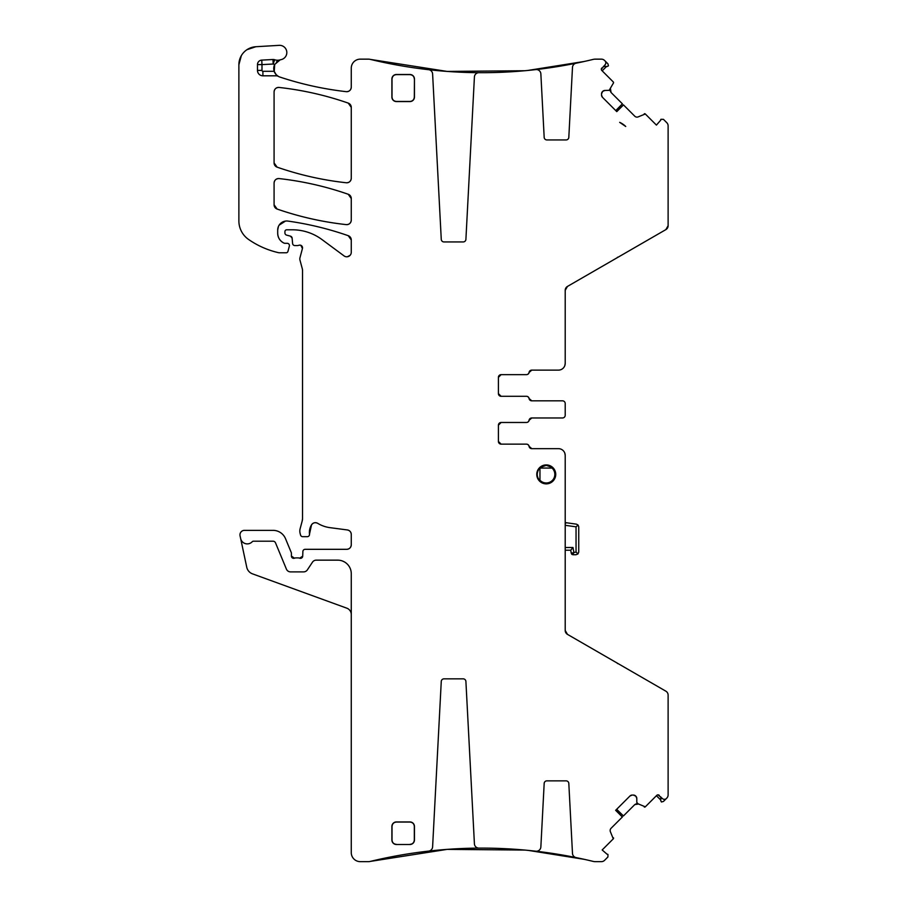 <?xml version="1.0" encoding="UTF-8"?>
<svg xmlns="http://www.w3.org/2000/svg" width="907" height="907" viewBox="0 0 907 907"><rect width="100%" height="100%" fill="white"/><g stroke="black" fill="none" stroke-linecap="round" stroke-linejoin="round"><path stroke-width="1.36" d="M618.359 257.055L617.452 257.293M565.911 287.916L567.465 286.431A4.512 4.512 0 0 0 565.208 290.342L565.469 288.811A4.512 4.512 0 0 1 565.877 287.961A4.512 4.512 0 0 0 565.469 288.834M665.863 229.618L668.119 225.718A4.512 4.512 0 0 1 665.863 229.618L567.465 286.431L565.208 290.342L565.208 363.356A6.768 6.768 0 0 1 558.44 370.124L531.729 370.124A2.71 2.71 0 0 0 529.064 372.392A2.71 2.71 0 0 1 526.389 374.648L501.118 374.648A2.71 2.71 0 0 0 498.408 377.346L501.118 374.648A2.71 2.71 0 0 0 498.408 377.346L501.118 374.648L526.468 374.648A2.71 2.71 0 0 0 529.144 372.392L531.808 370.124L558.44 370.124M661.248 798.614L660.784 796.868L660.715 800.632L661.441 801.992L663.448 801.448L666.328 798.579A2.71 2.71 0 0 1 662.495 798.579L658.006 794.861M635.648 795.995A3.163 3.163 0 0 0 633.415 795.065L635.875 796.221A3.163 3.163 0 0 1 636.805 798.455L636.805 802.378L638.029 803.795L645.308 806.833L656.747 795.382A1.803 1.803 0 0 1 659.298 795.382M616.669 809.293L623.438 815.937L634.764 804.611L638.426 804.021L636.555 803.715M588.042 860.187L593.178 861.401A9.025 9.025 0 0 0 595.309 861.65L601.386 861.65A4.512 4.512 0 0 0 604.572 860.324L607.917 856.979L607.962 854.485A0.907 0.907 0 0 0 607.1 854.247L602.169 849.961L613.291 838.839L610.49 831.968A3.163 3.163 0 0 1 611.069 828.295L622.395 816.969L615.762 810.2M351.27 614.538A6.768 6.768 0 0 0 346.814 608.178L252.486 573.848A9.025 9.025 0 0 1 246.749 567.238L240.65 538.531A6.768 6.768 0 0 0 252.203 541.762A1.803 1.803 0 0 1 253.518 541.196L273.018 541.196A2.71 2.71 0 0 1 275.524 542.862L286.397 569.097A4.512 4.512 0 0 0 290.557 571.886L303.607 571.886A4.512 4.512 0 0 0 307.371 569.868L312.484 562.159A4.512 4.512 0 0 1 316.248 560.152L337.733 560.152A13.537 13.537 0 0 1 351.27 573.689L351.27 852.625A9.025 9.025 0 0 0 360.294 861.65L368.242 861.65A9.025 9.025 0 0 0 370.362 861.401L447.094 849.383L524.745 850.063M528.441 850.415L584.323 859.348M342.687 561.093L344.479 561.955M294.492 558.19L291.419 556.082A2.256 2.256 0 0 0 294.492 558.19A4.512 4.512 0 0 1 296.113 557.896L298.006 557.896A4.512 4.512 0 0 1 299.627 558.19A2.256 2.256 0 0 0 302.7 556.172L299.627 558.19M351.27 544.801C350.998 547.545 349.49 549.052 346.757 549.313A4.512 4.512 0 0 0 351.27 544.801L351.27 534.416A4.512 4.512 0 0 0 347.347 529.949C349.773 530.459 351.077 531.956 351.27 534.416M311.532 524.836C313.187 522.647 315.251 522.149 317.722 523.339A4.512 4.512 0 0 0 311.532 524.836A14.444 14.444 0 0 0 309.491 534.144L311.532 524.836M302.519 518.6L302.212 520.935A9.025 9.025 0 0 0 302.519 518.6L302.519 270.207A4.512 4.512 0 0 0 302.371 269.039L302.519 270.207M351.27 239.958A4.512 4.512 0 0 0 348.243 235.695A315.942 315.942 0 0 0 287.984 221.093C308.55 223.984 328.629 228.847 348.243 235.695L351.27 239.958L351.27 252.282A4.512 4.512 0 0 1 344.07 255.91L321.951 239.539A49.647 49.647 0 0 0 292.417 229.8L286.725 229.8A1.803 1.803 0 0 0 284.923 231.614L284.923 232.94A2.256 2.256 0 0 0 286.589 235.117L290.467 236.16L292.133 238.144L292.598 243.495A2.256 2.256 0 0 0 294.854 245.559L297.315 245.559A4.512 4.512 0 0 0 298.891 245.275L300.16 245.128M300.829 245.298L302.439 248.518A2.71 2.71 0 0 0 298.891 245.275M350 255.411L347.336 256.76M287.984 221.093A9.025 9.025 0 0 0 277.701 230.027L278.415 226.512M279.129 225.163L285.456 221.093M283.97 243.087C279.968 241.024 277.882 237.747 277.701 233.269A10.827 10.827 0 0 0 283.97 243.087A2.256 2.256 0 0 0 284.923 243.303L283.97 243.087M274.243 71.494L274.685 64.454L280.161 59.851A9.025 9.025 0 0 1 281 59.647A7.222 7.222 0 0 0 286.759 51.642A7.222 7.222 0 0 0 279.175 45.35L255.876 46.722L246.965 49.692M241.33 55.678L238.881 64.748L238.881 220.911A22.573 22.573 0 0 0 248.552 239.437A85.757 85.757 0 0 0 278.483 252.668A4.512 4.512 0 0 0 279.492 252.781L286.193 252.781A1.803 1.803 0 0 0 287.938 251.443L289.356 246.137A2.256 2.256 0 0 0 287.179 243.303L284.923 243.303M346.247 91.664C323.629 89.09 301.521 84.215 279.912 77.061A328.583 328.583 0 0 0 346.247 91.664A4.512 4.512 0 0 0 351.27 87.174C350.918 90.156 349.24 91.652 346.247 91.664M601.33 69.261L605.048 64.771A2.71 2.71 0 0 0 605.048 60.939L604.572 60.474A4.512 4.512 0 0 0 601.386 59.148L595.309 59.148A9.025 9.025 0 0 0 593.178 59.397L588.042 60.622M584.323 61.461L527.795 70.451M524.745 70.735L447.094 71.415L370.362 59.397A473.703 473.703 0 0 0 428.603 69.692A4.512 4.512 0 0 1 432.605 73.943L441.267 239.38A2.71 2.71 0 0 0 443.977 241.942L463.205 241.942A2.71 2.71 0 0 0 465.903 239.38L474.418 76.959A4.512 4.512 0 0 1 478.953 72.685A473.703 473.703 0 0 0 535.833 69.59A4.512 4.512 0 0 1 540.855 73.841L544.177 137.376A2.71 2.71 0 0 0 546.887 139.939L566.115 139.939A2.71 2.71 0 0 0 568.814 137.376L572.487 67.39A4.512 4.512 0 0 1 576.092 63.207A473.703 473.703 0 0 0 593.178 59.397A473.703 473.703 0 0 1 581.183 62.141A473.703 473.703 0 0 0 593.178 59.397M605.082 66.018L603.336 66.483L607.1 66.551L608.461 65.826L607.917 63.819L605.048 60.939M602.463 91.618A3.163 3.163 0 0 0 601.534 93.852L602.679 91.392A3.163 3.163 0 0 1 604.912 90.462L609.164 90.337L613.461 83.002L613.291 81.959L601.851 70.519A1.803 1.803 0 0 1 601.851 67.968M615.762 110.597L622.395 103.829L611.069 92.503L610.49 88.829L610.173 90.711M668.119 225.718L668.119 125.88A4.512 4.512 0 0 0 666.792 122.694L663.448 119.35L660.942 119.293A0.907 0.907 0 0 0 660.715 120.166L656.43 125.098L645.308 113.976L638.426 116.776A3.163 3.163 0 0 1 634.764 116.198L623.438 104.872L616.669 111.504M564.823 365.612L565.208 363.356L564.823 365.612M562.499 400.826L531.808 400.826L529.144 398.57A2.71 2.71 0 0 0 531.808 400.826L529.144 398.57A2.71 2.71 0 0 0 526.468 396.302L501.118 396.302L498.408 393.604A2.71 2.71 0 0 0 501.118 396.302L498.408 393.604A2.71 2.71 0 0 0 501.118 396.302L526.389 396.302A2.71 2.71 0 0 1 529.064 398.57A2.71 2.71 0 0 0 531.729 400.826L562.499 400.826A2.71 2.71 0 0 1 565.208 403.524L565.208 405.395M666.328 798.579L666.792 798.103A4.512 4.512 0 0 0 668.119 794.917L668.119 695.091A4.512 4.512 0 0 0 665.863 691.179L567.465 634.367A4.512 4.512 0 0 1 565.208 630.456L565.208 455.439A6.768 6.768 0 0 0 564.982 453.715L565.208 455.439A6.768 6.768 0 0 0 558.44 448.659L531.729 448.659A2.71 2.71 0 0 1 529.064 446.403A2.71 2.71 0 0 0 526.389 444.147L501.118 444.147L498.408 441.448L498.408 425.19L501.118 422.481L526.468 422.481A2.71 2.71 0 0 0 529.144 420.224L531.808 417.968L562.499 417.968A2.71 2.71 0 0 0 565.208 415.27L565.208 403.524M498.408 441.448L501.118 444.147A2.71 2.71 0 0 1 498.408 441.448A2.71 2.71 0 0 0 501.118 444.147L526.468 444.147A2.71 2.71 0 0 1 529.144 446.403L531.808 448.659L529.144 446.403A2.71 2.71 0 0 0 531.808 448.659L558.44 448.659M565.208 455.439A6.768 6.768 0 0 0 564.982 453.715A6.768 6.768 0 0 1 565.208 455.439L564.823 453.183M565.208 630.456L567.465 634.367L565.832 632.757M348.243 103.103L351.27 107.366A4.512 4.512 0 0 0 348.243 103.103A315.942 315.942 0 0 0 279.095 87.446C302.734 90.076 325.783 95.292 348.243 103.103M274.084 91.924C274.436 88.954 276.102 87.457 279.095 87.446A4.512 4.512 0 0 0 274.084 91.924L274.084 162.897A4.512 4.512 0 0 0 277.123 167.16L274.084 162.897M346.259 182.76C322.631 180.153 299.582 174.949 277.123 167.16A315.942 315.942 0 0 0 346.259 182.76A4.512 4.512 0 0 0 351.27 178.271C350.918 181.253 349.252 182.749 346.259 182.76M274.084 183.067C274.436 180.085 276.102 178.6 279.095 178.577C302.734 181.219 325.783 186.445 348.243 194.268L351.27 198.531A4.512 4.512 0 0 0 348.243 194.268A315.942 315.942 0 0 0 279.095 178.577A4.512 4.512 0 0 0 274.084 183.067L274.084 204.789A4.512 4.512 0 0 0 277.123 209.052L274.084 204.789M346.27 224.619C322.631 222.011 299.582 216.83 277.123 209.052A315.942 315.942 0 0 0 346.27 224.619A4.512 4.512 0 0 0 351.27 220.129C350.918 223.099 349.252 224.596 346.27 224.619M498.408 425.19L501.118 422.481A2.71 2.71 0 0 0 498.408 425.19A2.71 2.71 0 0 1 501.118 422.481L526.389 422.481A2.71 2.71 0 0 0 529.064 420.224A2.71 2.71 0 0 1 531.729 417.968L562.499 417.968M565.208 413.399L565.208 415.27M498.408 393.604L498.408 377.346M645.308 113.976A0.907 0.907 0 0 0 644.253 113.806M623.483 104.917L616.783 111.618L602.463 97.298L601.534 95.065A3.163 3.163 0 0 0 602.463 97.298M601.534 93.852L601.534 95.065M604.912 90.462L602.679 91.392M613.461 83.002A0.907 0.907 0 0 0 613.291 81.959M605.797 63.343L605.729 62.084M503.476 72.197L499.848 72.345A473.703 473.703 0 0 0 529.643 70.27L533.169 69.896A473.703 473.703 0 0 0 581.183 62.141L583.949 61.54M425.7 69.363L428.478 69.68A473.703 473.703 0 0 0 529.643 70.27L530.402 70.19M370.362 59.397A473.703 473.703 0 0 0 428.478 69.68A473.703 473.703 0 0 1 370.362 59.397A9.025 9.025 0 0 0 368.242 59.148L360.294 59.148A9.025 9.025 0 0 0 351.27 68.172L351.27 87.174M278.358 76.381A9.025 9.025 0 0 0 279.912 77.061A9.025 9.025 0 0 1 274.175 71.302L276.159 74.657L278.358 76.381A4.512 4.512 0 0 0 276.159 75.814L276.159 74.657M272.939 59.511L273.188 64.023L261.987 64.612L261.987 70.395L257.475 70.395L257.475 64.612A4.512 4.512 0 0 1 261.749 60.111L272.939 59.511A4.512 4.512 0 0 1 274.651 59.749L273.188 64.023A13.537 13.537 0 0 0 274.696 64.442A9.025 9.025 0 0 0 279.912 77.061M257.475 70.395A5.419 5.419 0 0 0 262.894 75.814L276.159 75.814M274.651 59.749A9.025 9.025 0 0 0 280.161 59.851M255.876 46.722A18.049 18.049 0 0 0 238.881 64.748M277.701 230.027L277.701 233.269M292.133 238.144A2.256 2.256 0 0 0 290.467 236.16M302.439 248.518L299.968 257.747A4.512 4.512 0 0 0 299.968 260.082L302.371 269.039M302.212 520.935L300.126 528.747A9.025 9.025 0 0 0 300.126 533.418L300.546 535.005A2.256 2.256 0 0 0 302.723 536.683L307.246 536.683A2.256 2.256 0 0 0 309.491 534.144M317.722 523.339A31.598 31.598 0 0 0 329.989 527.659L347.347 529.949M302.7 556.172L302.881 551.479A2.256 2.256 0 0 1 305.137 549.313L346.757 549.313M240.65 538.531L240.06 535.81A4.512 4.512 0 0 1 244.482 530.357L273.018 530.357A13.537 13.537 0 0 1 285.535 538.713L291.249 552.51A2.256 2.256 0 0 1 291.419 553.372L291.419 556.082M583.949 859.258L581.183 858.657A473.703 473.703 0 0 1 593.178 861.401A473.703 473.703 0 0 0 576.092 857.591A4.512 4.512 0 0 1 572.487 853.408L568.814 783.421A2.71 2.71 0 0 0 566.115 780.859L546.887 780.859A2.71 2.71 0 0 0 544.177 783.421L540.855 846.957A4.512 4.512 0 0 1 535.833 851.208A473.703 473.703 0 0 0 478.953 848.113A4.512 4.512 0 0 1 474.418 843.839L465.903 681.418A2.71 2.71 0 0 0 463.205 678.855L443.977 678.855A2.71 2.71 0 0 0 441.267 681.418L432.605 846.855A4.512 4.512 0 0 1 428.603 851.106A473.703 473.703 0 0 0 370.362 861.401A473.703 473.703 0 0 1 428.478 851.117A473.703 473.703 0 0 0 370.362 861.401M530.402 850.607L529.643 850.539A473.703 473.703 0 0 0 508.317 848.85L499.848 848.453A473.703 473.703 0 0 0 428.478 851.117L425.7 851.435M593.178 861.401A473.703 473.703 0 0 0 533.169 850.902L529.643 850.539A473.703 473.703 0 0 0 508.317 848.85L503.487 848.612A473.703 473.703 0 0 0 499.848 848.453A473.703 473.703 0 0 1 503.487 848.612M613.291 838.839A0.907 0.907 0 0 0 613.461 837.796M622.349 817.014L615.649 810.314L629.968 795.995L632.202 795.065A3.163 3.163 0 0 0 629.968 795.995M633.415 795.065L632.202 795.065M636.805 798.455L635.875 796.221M644.253 806.992A0.907 0.907 0 0 0 645.308 806.833M663.924 799.328L665.182 799.26M351.27 107.366L351.27 178.271M351.27 220.129L351.27 198.531M396.404 844.496L409.941 844.496A4.512 4.512 0 0 0 414.454 839.984L414.454 826.447A4.512 4.512 0 0 0 409.941 821.935L396.404 821.935A4.512 4.512 0 0 0 391.892 826.447L391.892 839.984A4.512 4.512 0 0 0 396.404 844.496L409.941 844.496M414.454 79.011L414.454 97.06A4.512 4.512 0 0 1 409.941 101.573L396.404 101.573A4.512 4.512 0 0 1 391.892 97.06L391.892 79.011A4.512 4.512 0 0 1 396.404 74.499L409.941 74.499A4.512 4.512 0 0 1 414.454 79.011L414.329 97.06C414.034 99.759 412.572 101.221 409.941 101.448L409.941 101.573M625.728 126.481L619.674 122.354A20.759 20.759 0 0 1 625.728 126.481M529.144 420.224L531.808 417.968A2.71 2.71 0 0 0 529.144 420.224M529.144 372.392L531.808 370.124A2.71 2.71 0 0 0 529.144 372.392M610.49 88.829L611.069 92.503L610.196 90.813M602.169 70.837L606.59 66.415M281 59.647A9.025 9.025 0 0 0 276.442 62.039A9.025 9.025 0 0 1 281 59.647M638.426 804.021L634.764 804.611L636.453 803.727M656.43 795.711L660.852 800.121M617.452 663.505L618.359 663.754M565.208 457.831L565.208 462.729M396.404 844.372C393.706 844.077 392.243 842.614 392.017 839.984L392.017 826.447C392.323 823.749 393.785 822.286 396.404 822.059L409.941 822.059C412.64 822.354 414.102 823.817 414.329 826.447L414.454 826.447M409.941 844.372C412.572 844.145 414.034 842.682 414.329 839.984L414.329 826.447M414.329 79.011C414.102 76.381 412.64 74.918 409.941 74.623L396.404 74.623C393.785 74.85 392.323 76.313 392.017 79.011L392.017 97.06C392.243 99.691 393.706 101.153 396.404 101.448L409.941 101.448M546.252 483.873A9.478 9.478 0 0 0 555.73 474.395A9.478 9.478 0 0 0 546.252 464.917A9.478 9.478 0 0 0 536.774 474.395A9.478 9.478 0 0 0 546.252 483.873M565.208 525.312L576.047 526.831L578.088 525.062L576.421 524.155L578.088 525.062L578.745 526.831L578.745 552.023L577.952 553.939L578.745 552.023M566.24 522.727L576.421 524.155L566.24 522.727L565.208 523.611L566.24 522.727L565.208 522.579M576.047 526.831L576.047 552.023L577.952 553.939L576.047 554.733L577.952 553.939M578.745 526.831L578.088 525.062M576.047 552.023L571.263 553.236L570.73 550.22L565.208 550.22L570.73 550.22L573.009 547.511L573.802 552.023L573.043 554.733L576.047 554.733L573.043 554.733L571.263 553.236L572.317 554.585A1.803 1.803 0 0 1 571.546 553.939M543.361 465.359L546.252 465.359L551.83 467.286A9.025 9.025 0 0 1 546.252 483.42A9.025 9.025 0 0 1 539.177 479.996C536.604 476.266 536.604 472.524 539.177 468.783A9.025 9.025 0 0 1 546.252 465.359L540.674 467.286L540.459 468.069L552.046 468.069L551.83 467.286A9.025 9.025 0 0 1 546.252 483.42A9.025 9.025 0 0 1 539.177 479.996L539.96 480.222L539.177 479.996L539.96 480.222L539.96 468.568L539.177 468.783A9.025 9.025 0 0 1 540.674 467.286L540.459 468.069L540.674 467.286A9.025 9.025 0 0 0 539.177 468.783M537.42 476.243A9.025 9.025 0 0 1 537.42 472.524M555.277 474.463L555.277 477.286M548.701 465.234L548.134 465.563A9.025 9.025 0 0 1 549.257 465.881M571.263 553.236L570.73 550.22L573.009 547.511L565.208 547.511M552.046 468.069L551.83 467.286L552.046 468.069A8.571 8.571 0 0 1 546.252 482.966A8.571 8.571 0 0 1 539.96 480.222M261.987 70.395A0.907 0.907 0 0 0 262.894 71.302L274.175 71.302M262.894 75.814L262.894 71.302M257.475 64.612L261.987 64.612L261.749 60.111M554.959 476.787A9.025 9.025 0 0 1 539.177 479.996"/></g></svg>
